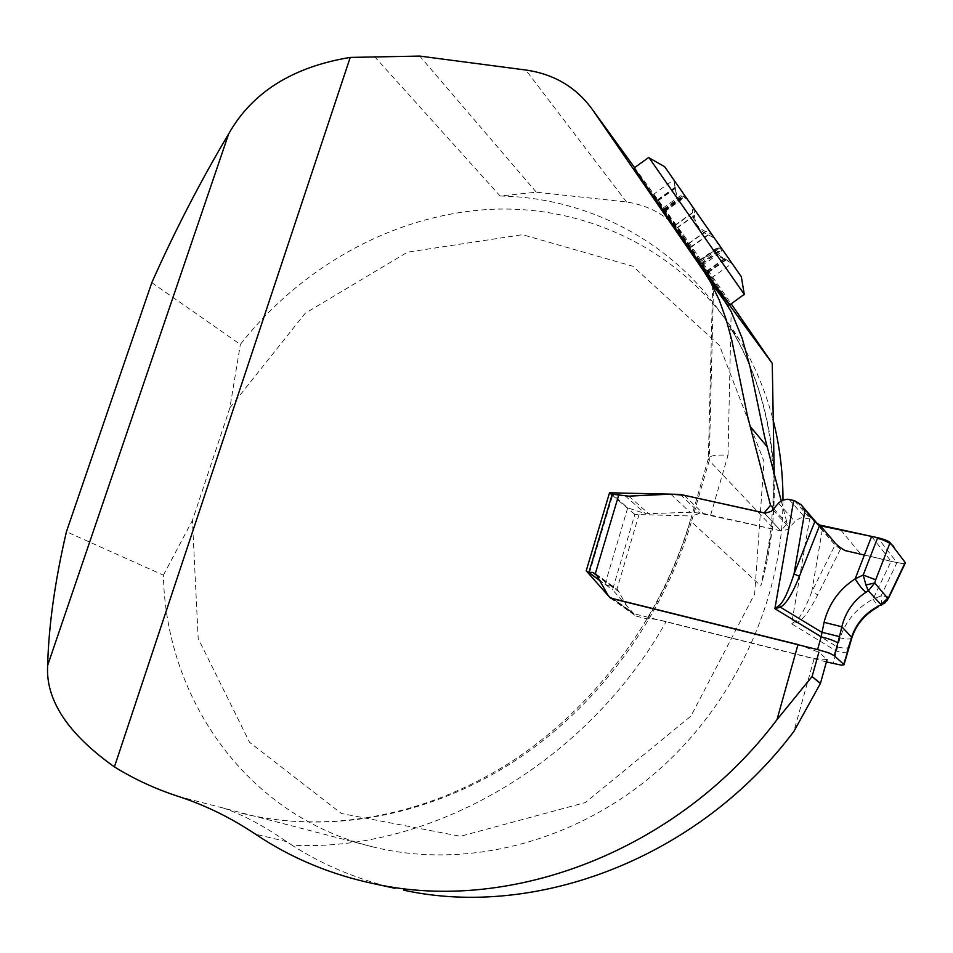<?xml version="1.0" encoding="UTF-8"?>
<svg xmlns="http://www.w3.org/2000/svg" width="953" height="953" viewBox="0 0 953 953"><rect width="100%" height="100%" fill="white"/><g stroke="black" fill="none" stroke-linecap="round" stroke-linejoin="round"><path stroke-width="0.71" stroke-dasharray="4.76 3.57" d="M374.362 56.382L500.134 196.008L536.313 192.196L626.538 201.976C651.411 205.705 671.269 217.892 686.1 238.548L731.213 303.852M634.341 167.799L640.94 176.508C663.002 206.741 731.713 305.77 729.903 304.757M151.801 282.648L240.347 344.462C302.518 265.017 397.044 213.127 493.988 209.195C590.669 205.848 686.172 253.022 739.719 340.185C754.442 364.427 765.545 390.897 773.014 419.606M178.08 796.339L372.051 846.693C247.292 815.923 165.798 699.359 163.392 575.159L66.424 531.703M372.051 846.693C462.098 869.422 568.941 844.537 650.804 776.755C732.44 708.758 782.818 602.01 782.985 499.968M229.899 407.789L192.423 520.433L198.188 638.486L249.579 742.339L341.436 813.517L460.418 836.293L585.345 802.545L690.925 716.12L754.669 593.886L763.984 461.455L719.467 345.462L632.947 266.28L522.506 234.676L407.443 252.176L305.186 313.287L229.899 407.789L240.347 344.462M163.392 575.159L192.423 520.433M500.134 196.008C591.658 197.64 680.561 245.171 730.76 328.297C774.253 399.212 786.928 495.012 760.839 585.904L772.716 527.569L774.217 474.07M647.552 618.973C666.242 587.262 680.656 554.086 690.782 519.456L691.795 515.99L634.841 514.465L612.541 589.728L635.889 616.055L647.552 618.973C649.767 618.247 655.962 619.128 666.135 621.618L814.124 658.642L793.873 731.439M395.042 888.315C357.53 879.5 323.162 865.121 291.952 845.156C430.232 852.804 586.953 762.996 666.135 621.618M772.716 527.569L709.246 460.585L691.413 521.756L760.839 585.904M536.313 192.196L419.737 56.084M781.234 500.849L787.142 523.435L780.912 530.857L700.062 513.298L691.795 515.99M222.776 807.822C242.193 814.35 263.481 825.632 286.65 841.654L291.952 845.156M710.652 515.096L728.009 455.26C716.144 454.557 709.604 455.641 708.377 458.5M708.353 458.953L709.246 460.585L713.594 283.601M798.006 644.526L818.877 652.186L827.061 659.536L814.124 658.642M773.788 508.831L787.142 523.435M817.269 523.531L810.36 518.968L801.175 517.777L796.029 520.267L788 529.284L782.234 531.047L780.912 530.857L764.103 512.952L780.912 530.857L703.088 513.405L690.091 512.273L645.693 513.774L627.717 507.854L612.243 494.226M680.394 494.583L700.062 513.298M612.029 494.929L634.841 514.465M627.717 507.854L605 584.296L600.39 580.985L612.541 589.728M610.23 597.96L635.889 616.055M649.136 157.876L744.269 294.322M699.788 260.931L653.067 194.638L711.283 278.014L699.335 260.336L699.788 260.931L717.669 248.34L719.408 248.352L716.12 240.644C713.189 235.713 709.794 232.663 705.923 231.496L688.149 244.063M705.923 231.496L705.494 231.448C697.81 227.981 693.534 221.846 692.64 213.019L675.141 225.432M706.959 271.569L725.019 258.871L724.399 258.573C716.954 254.642 714.107 251.342 715.882 248.685L717.669 248.34M725.019 258.871L732.059 263.421L725.245 259.8C718.252 256.345 715.643 253.617 717.418 251.628L721.909 251.58L719.003 244.552C716.179 239.715 712.63 236.535 708.365 234.986L707.876 234.903C699.609 230.876 695.142 224.467 694.475 215.676L694.594 215.223C694.785 210.923 693.01 206.467 689.257 201.869L683.098 196.068L681.49 199.665C678.524 200.44 676.511 196.675 675.439 188.36L673.807 179.819L675.153 187.932C676.13 195.937 677.928 199.427 680.549 198.391L682.026 194.555L687.613 199.737C691.056 203.954 692.76 208.231 692.724 212.555L692.64 213.019M692.724 212.555L674.95 225.17M681.49 196.437L663.633 209.16M675.081 187.241L657.046 200.106M675.367 187.658L657.129 200.678M682.503 197.879L664.062 211.006M694.594 215.223L676.046 228.386M708.365 234.986L689.817 248.09M719.813 251.413L701.36 264.398M725.876 260.109L707.614 272.939M664.646 166.692L741.315 276.68M716.12 240.644L673.807 179.819L716.12 240.644M826.406 661.906L633.912 613.732L630.981 612.255L629.206 610.075L617.627 589.788L597.817 576.208M605 584.296L613.887 587.834M905.279 563.092C904.433 563.783 901.657 563.628 896.952 562.615L891.091 561.293L873.008 599.103C856.711 608.026 845.74 620.939 840.081 637.855L833.148 663.586M889.173 596.923L881.084 595.851L873.008 599.103L878.297 606.739M871.614 536.408L891.091 561.293L840.463 549.095L835.054 545.068L817.531 523.852M814.827 521.636L835.054 545.068L811.718 591.896C805.476 608.097 800.306 617.651 796.208 620.546L791.598 623.81L797.089 622.5C802.938 619.879 809.824 610.647 817.734 594.803L840.463 549.095L819.794 525.032M817.007 523.519L822.332 529.689L811.718 591.896L817.734 594.803M847.384 652.46C846.49 653.127 842.881 652.71 836.567 651.197L791.598 623.81L809.669 518.813M842.202 665.218L841.38 665.158M796.208 620.546L797.089 622.5L837.222 646.884C843.81 648.469 847.741 648.493 849.004 646.956M851.851 637.867C850.588 639.427 846.657 639.427 840.081 637.855M881.573 605.143L881.084 595.851L896.952 562.615L877.677 537.695M881.954 603.392L886.743 601.021M864.383 555.051C877.379 557.743 900.287 564.688 905.338 562.973L905.35 562.949M686.1 238.548L634.591 167.633M241.419 813.183C325.7 834.292 424.847 817.734 510.248 763.877C595.387 709.64 662.68 619.76 691.413 521.756L690.425 520.04C661.561 618.461 593.636 709.223 508.247 763.675C422.572 817.757 324.103 833.923 241.419 813.183M626.538 201.976L525.77 70.022M728.009 455.26L731.177 311.56M286.65 841.654L255.464 834.173M690.782 519.456L708.508 458.012M705.494 231.448L687.983 243.825M724.399 258.573L706.614 271.081M717.252 248.316L699.645 260.729M681.395 196.89L663.8 209.41M675.153 187.932L657.391 200.606M675.439 188.36L657.475 201.178M682.372 198.307L664.229 211.232M694.475 215.676L676.225 228.625M707.876 234.903L689.615 247.804M719.348 251.342L701.182 264.124M725.245 259.8L707.257 272.451M595.327 573.587L616.925 589.24L639.654 512.404M589.419 573.087L612.731 495.012M629.206 610.075L607.895 594.994M633.912 613.732L612.708 598.758M619.653 592.301L598.127 576.732M778.494 503.208L794.873 521.446M789.132 499.443L805.202 517.836M772.943 509.831L789.501 527.867M684.099 495.25L703.088 513.405M670.733 494.13L690.091 512.273M628.754 496.144L649.231 514.096M625.12 495.834L645.693 513.774M840.606 529.82L860.821 554.193M799.269 503.136L815.363 521.791M796.565 501.445L812.492 519.885M794.433 500.599L810.36 518.968M766.009 560.138C782.58 472.783 770.822 395.507 730.76 328.297L739.719 340.185M712.713 282.207L712.689 283.375M712.653 284.852L708.341 459.358M700.395 261.753L719.408 248.352M699.335 260.336L715.882 248.685M664.193 210.041L680.549 198.391M662.954 208.147L682.026 194.555M664.598 211.697L681.49 199.665M653.067 194.638L673.807 179.819M663.395 210.089L683.098 196.068M700.717 263.385L717.418 251.628M702.111 265.518L721.909 251.58M711.283 278.014L732.059 263.421M609.706 597.245L610.694 597.936M611.004 598.15L630.981 612.255M596.054 574.159L617.627 589.788"/><path stroke-width="1.43" d="M781.234 500.849L764.568 436.653L750.011 366.774L742.137 338.172L731.177 311.56L712.713 282.171L772.252 363.379L731.213 303.852M634.591 167.633L592.635 109.881L703.969 271.498L710.378 281.754L719.277 300.159L726.257 319.779L731.809 340.34L747.39 415.544L770.536 505.281L764.103 512.952L680.192 494.393L609.527 492.784L586.214 570.776L610.23 597.96L798.006 644.526L776.981 719.658C678.858 850.207 511.511 913.915 375.208 884.003L395.042 888.315M744.269 294.322L729.903 304.757L724.959 298.36C705.863 272.487 631.386 165.203 634.317 167.823L634.341 167.799M375.208 884.003C331.084 874.783 291.165 858.176 255.464 834.173C230.745 817.65 204.955 805.047 178.08 796.339C155.399 788.941 134.17 779.125 114.42 766.903L350.227 57.418L419.737 56.084L525.77 70.022C554.169 74.072 576.47 87.354 592.635 109.881M350.227 57.418C292.631 66.913 252.128 92.37 228.696 133.813C200.583 181.046 174.947 230.662 151.801 282.648L66.424 531.703C54.964 580.937 48.698 625.513 47.65 665.42C45.506 699.943 67.758 733.774 114.42 766.903M782.985 499.968C782.973 472.223 779.649 445.432 773.014 419.606M774.217 474.07L772.252 363.379M820.378 683.515L812.039 676.559L820.462 683.349L793.873 731.439C698.918 857.736 536.551 919.311 403.56 890.162M812.039 676.559L776.981 719.658M820.462 683.349L827.061 659.536M812.147 676.404L818.877 652.186M770.536 505.281L773.788 508.831M609.527 492.784L612.029 494.929M586.214 570.776L600.39 580.985L588.883 572.431L592.575 572.419L596.054 574.159L607.895 594.994L609.706 597.245L612.708 598.758L817.591 649.577L821.152 636.795C829.658 639.01 835.221 641.071 837.83 642.965L834.316 655.712L843.691 664.348L847.384 652.46M744.448 294.608L649.136 157.876M741.315 276.68L664.646 166.692M847.134 651.84L851.779 636.687C856.378 623.322 865.217 613.148 878.285 606.144L880.703 604.964L889.328 596.626M881.549 605.143L868.326 590.836L874.699 582.974L865.955 584.999L863.192 575.016L875.7 579.769L874.699 582.974L887.827 598.436L884.92 602.975L878.285 606.144M588.883 572.431L612.243 494.226L628.754 496.144L670.733 494.13L684.099 495.25L765.473 513.131L771.394 511.296L779.066 502.576L782.556 500.158L787.488 499.229L794.433 500.599L800.985 504.625L814.827 521.636L819.794 525.032L871.614 536.408L855.151 578.84L863.192 575.016L877.677 537.695C884.146 539.267 888.291 540.899 890.126 542.614L875.7 579.769M865.955 584.999L868.326 590.836L866.003 592.23C853.519 600.521 845.466 612.04 841.833 626.776L851.946 637.569L843.989 664.801L841.38 665.158L826.406 661.906M890.126 542.614L905.195 562.496L889.28 595.899M871.614 536.408L877.677 537.695M819.794 525.032L799.436 576.243C792.408 593.838 786.058 604.154 780.4 607.18L774.884 608.681L779.506 605.179C783.485 601.974 788.322 591.587 794.004 574.04L814.827 521.636M817.531 523.852L800.985 504.625M799.436 576.243L794.004 574.04L805.118 509.712L817.007 523.519M834.316 655.712L828.967 652.888L817.591 649.577M793.73 500.444L774.884 608.681L821.152 636.795L824.071 622.333C828.836 603.761 839.188 589.264 855.151 578.84C859.535 585.904 863.144 590.372 866.003 592.23M824.071 622.333L841.833 626.776L839.474 636.628L821.7 632.22L780.4 607.18L779.506 605.179M848.909 645.8L849.004 646.956M886.743 601.021L889.328 596.59M827.597 652.579L828.919 653.067M905.195 562.496L894.283 548.106C893.807 544.949 887.672 541.352 875.878 537.313L820.485 525.842L833.291 540.744C835.376 543.889 839.307 547.177 845.073 550.596L864.383 555.051M905.338 562.973L889.447 596.352M722.362 296.574L703.969 271.498M767.022 446.564L750.011 426.217M228.696 133.813L47.65 665.42M618.914 494.452L595.327 573.587M839.474 636.628L837.83 642.965M597.817 576.208L592.575 572.419M712.689 283.375L712.653 284.852M728.295 306.127L710.378 281.754M648.79 157.424L634.317 167.823M664.694 166.727L649.053 157.829M741.303 276.632L744.281 294.394M851.946 637.569C856.402 624.275 865.193 613.994 878.309 606.739"/></g></svg>
